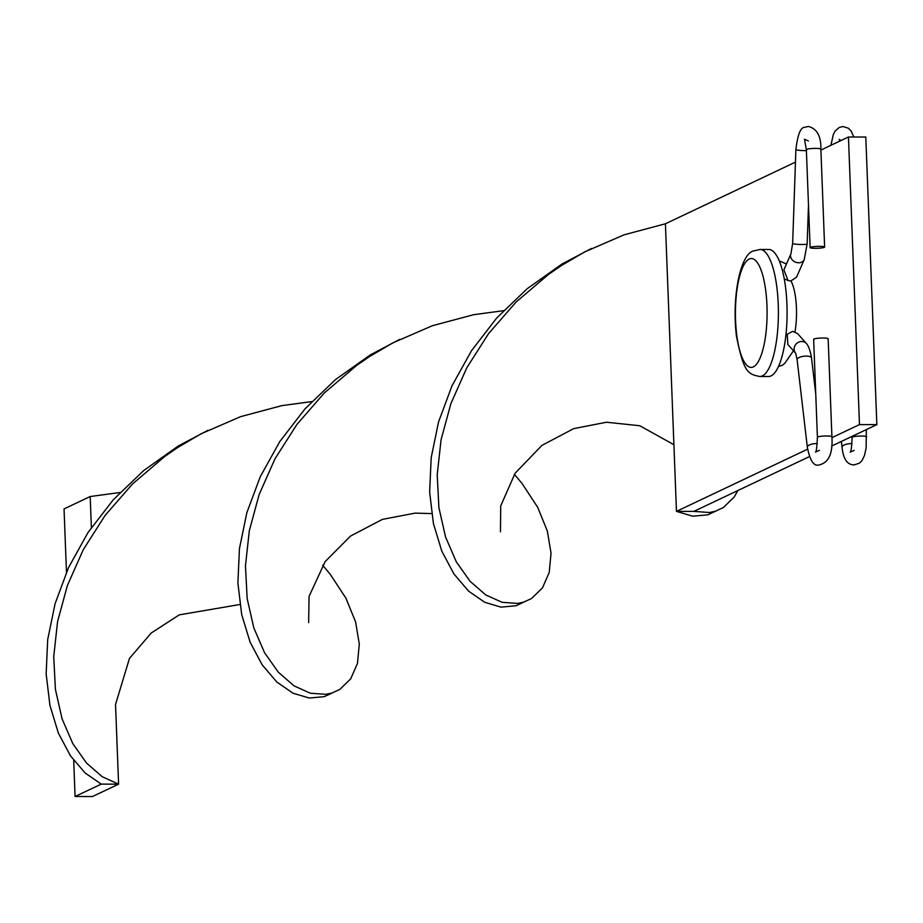 <?xml version="1.0" encoding="UTF-8"?>
<svg xmlns="http://www.w3.org/2000/svg" width="923" height="923" viewBox="0 0 923 923"><rect width="100%" height="100%" fill="white"/><g stroke="black" fill="none" stroke-linecap="round" stroke-linejoin="round"><path stroke-width="1.38" d="M790.723 281.053L788.069 280.488L783.892 269.885L790.919 253.825A7.257 5.78 23.6 0 0 798.73 262.778A7.257 5.78 23.6 0 0 804.21 259.651L796.561 277.142L790.723 281.053M810.429 247.329A7.257 0.958 177.8 0 0 810.129 247.618A7.257 0.958 177.8 0 0 816.336 248.322A7.257 0.958 177.8 0 0 824.32 247.352A7.257 0.958 177.8 0 0 824.631 247.064A7.257 0.958 177.8 0 0 818.413 246.36A7.257 0.958 177.8 0 0 810.429 247.329M793.468 350.775L784.873 363.201L782.416 365.277L779.612 365.912M806.494 343.564L797.634 333.641L792.661 331.334L787.215 334.288L787.85 344.487L795.557 353.105A7.257 6.611 -41.8 0 1 794.98 345.629A7.257 6.611 -41.8 0 1 801.752 341.498A7.257 6.611 -41.8 0 1 806.494 343.564C808.675 346.137 810.359 350.936 811.536 357.974L815.747 394.121M827.839 339.029A7.257 0.958 177.8 0 0 828.15 338.729A7.257 0.958 177.8 0 0 821.943 338.026A7.257 0.958 177.8 0 0 813.959 338.995A7.257 0.958 177.8 0 0 813.648 339.295A7.257 0.958 177.8 0 0 813.971 339.56M759.825 376.492L768.501 376.503A63.502 18.46 -89.9 0 0 771.04 375.903A63.502 18.46 -89.9 0 0 787.054 308.663A63.502 18.46 -89.9 0 0 768.744 249.487L760.056 249.475A63.502 18.46 90.1 0 1 778.366 308.651A63.502 18.46 90.1 0 1 762.363 375.892A63.502 18.46 90.1 0 1 759.825 376.492C747.538 374.092 743.857 372.211 736.45 336.307C731.443 293.491 741.446 252.475 753.987 250.86L760.056 249.475M831.635 446.063L876.85 424.626L859.486 424.592L831.946 437.652M809.471 456.573L693.819 511.4L676.467 511.365L807.602 449.189M794.98 331.784A36.285 10.545 -89.9 0 0 791.023 281.042M820.905 150.057L848.445 136.996L859.486 424.592M715.936 511.042L707.803 514.826L692.7 516.211L676.467 511.365L665.414 223.781L795.464 162.125M876.85 424.626L865.797 137.031L848.445 136.996M665.414 223.781L624.133 234.8L584.732 251.887L561.253 265.651L548.343 274.558L516.026 302.098L488.625 333.549L466.773 367.827L450.874 403.674L441.056 439.798L437.202 474.884L438.91 507.673L445.555 536.978L456.285 561.795L470.072 581.317L485.752 594.931L502.077 602.315L517.791 603.423L523.86 602.061L531.636 598.45L542.459 587.905L549.208 572.491L551.043 553.154L547.327 531.002L537.671 507.281L521.91 483.283L514.365 474.364M311.766 401.597L281.93 405.612L240.649 416.631L201.249 433.718L177.77 447.47L164.859 456.389L132.543 483.929L105.141 515.38L83.289 549.646L67.391 585.494L57.572 621.617L53.719 656.715L55.426 689.493L62.072 718.809L72.802 743.626L86.589 763.136L102.268 776.751L118.594 784.146L101.242 784.112L85.135 772.989L70.448 755.799L58.345 733.035L49.946 705.426L46.15 673.917L47.696 639.604L55.068 603.746L68.521 567.622L87.997 532.559L113.217 499.828L143.642 470.592L178.497 445.855L207.952 430.303M239.876 604.507L179.304 614.856L151.257 632.982L129.474 658.387L115.537 704.457L118.594 784.146L92.45 796.537L75.086 796.503L101.242 784.112M399.694 339.387L370.238 354.94L335.384 379.676L304.959 408.912L279.738 441.656L260.263 476.706L246.81 512.83L239.438 548.689L237.892 583.001L241.688 614.51L250.087 642.12L262.19 664.883L276.877 682.074L292.983 693.196L309.217 698.042L324.319 696.646L332.442 692.873M693.819 511.4L709.533 512.507L715.602 511.157L723.378 507.535L734.2 496.989L737.823 490.54M503.508 310.682L473.672 314.697L432.391 325.715L392.99 342.802L369.512 356.566L356.601 365.473L324.285 393.013L296.883 424.465L275.031 458.731L259.132 494.578L249.314 530.713L245.46 565.799L247.168 598.577L253.813 627.894L264.543 652.711L278.331 672.221L294.01 685.847L310.336 693.231L326.05 694.327L332.118 692.977L339.895 689.366L350.717 678.82L357.466 663.406L359.301 644.069L355.586 621.917L345.929 598.196L330.169 574.187L322.623 565.28M120.025 492.501L90.189 496.528L91.377 527.541M591.435 248.483L561.98 264.024L527.125 288.761L496.701 318.008L471.48 350.74L452.005 385.802L438.552 421.915L431.179 457.785L429.633 492.086L433.429 523.595L441.829 551.204L453.931 573.968L468.619 591.158L484.725 602.281L500.958 607.126L516.061 605.73L524.183 601.958M66.468 572.179L64.045 508.919L90.189 496.528M75.086 796.503L73.702 760.344M820.559 149.399A7.257 0.958 177.8 0 0 820.87 149.099C821.158 136.258 817.017 128.712 808.433 126.463L804.579 127.328C800.576 127.282 797.68 134.7 795.891 149.572L792.649 243.43A7.257 0.773 2 0 0 801.995 244.491A7.257 0.773 2 0 0 807.152 243.926L804.21 259.651M795.891 149.572A7.257 0.773 2 0 0 805.237 150.634A7.257 0.773 2 0 0 806.402 150.634M795.672 353.244L797.114 359.658L807.325 447.136A7.257 2.619 -6.7 0 1 816.497 443.559A7.257 2.619 -6.7 0 1 817.282 443.582M831.611 436.983A7.257 0.958 177.8 0 0 831.911 436.694A7.257 0.958 177.8 0 0 826.754 435.979A7.257 0.958 177.8 0 0 817.72 436.96A7.257 0.958 177.8 0 0 817.409 437.248C816.924 447.424 816.278 452.362 815.482 452.051L819.416 450.332M797.114 359.658A7.257 2.619 -6.7 0 1 806.287 356.082A7.257 2.619 -6.7 0 1 811.536 357.974M824.631 247.064L820.87 149.099A7.257 0.958 177.8 0 0 815.701 148.395A7.257 0.958 177.8 0 0 806.667 149.364A7.257 0.958 177.8 0 0 806.356 149.664A7.257 0.958 177.8 0 0 806.69 149.93M854.133 450.401L850.198 452.12C851.006 452.42 851.652 447.493 852.137 437.317A7.257 0.958 -2.2 0 1 852.437 437.017A7.257 0.958 -2.2 0 1 861.471 436.048A7.257 0.958 -2.2 0 1 866.639 436.752A7.257 0.958 -2.2 0 1 866.328 437.052M852.01 443.64A7.257 2.619 173.3 0 0 851.214 443.617A7.257 2.619 173.3 0 0 842.053 447.205L841.372 441.436M749.188 259.04A54.434 15.829 -89.9 0 0 735.573 320.408A54.434 15.829 -89.9 0 0 753.33 366.893A54.434 15.829 -89.9 0 0 766.955 305.525A54.434 15.829 -89.9 0 0 749.188 259.04M807.325 447.136C809.99 460.854 814.005 466.761 819.382 464.857C828.808 462.619 832.984 453.239 831.911 436.694L828.15 338.729M808.41 140.977L804.475 139.246L806.356 149.664L810.129 247.618M788.069 280.488L784.238 278.838M782.427 365.289L778.493 366.466M785.738 336.422L787.215 334.288M817.409 437.248L813.648 339.295M792.649 243.43L790.919 253.825M808.49 205.183L807.152 243.926M786.465 263.99L779.254 260.874M830.908 145.315L833.354 134.412L835.142 131.031L839.307 127.397L843.149 126.52L848.502 128.309L851.144 131.054L853.81 137.008M866.362 429.599L866.132 448.059L864.505 455.431L862.07 460.462L859.486 463.138L854.11 464.915C847.222 464.846 843.207 458.939 842.053 447.205M852.137 437.317L852.091 436.36M840.899 140.573L839.203 139.315L839.872 141.069M673.905 444.701L639.777 425.745L606.469 422.226L573.702 428.63L541.916 445.394L515.126 473.211L500.728 505.896L500.439 531.833M332.741 692.677L332.118 692.977M431.618 513.592L415.188 513.119L382.399 519.384L350.544 536.044L325.15 561.588L309.078 596.35L308.64 622.598"/></g></svg>
